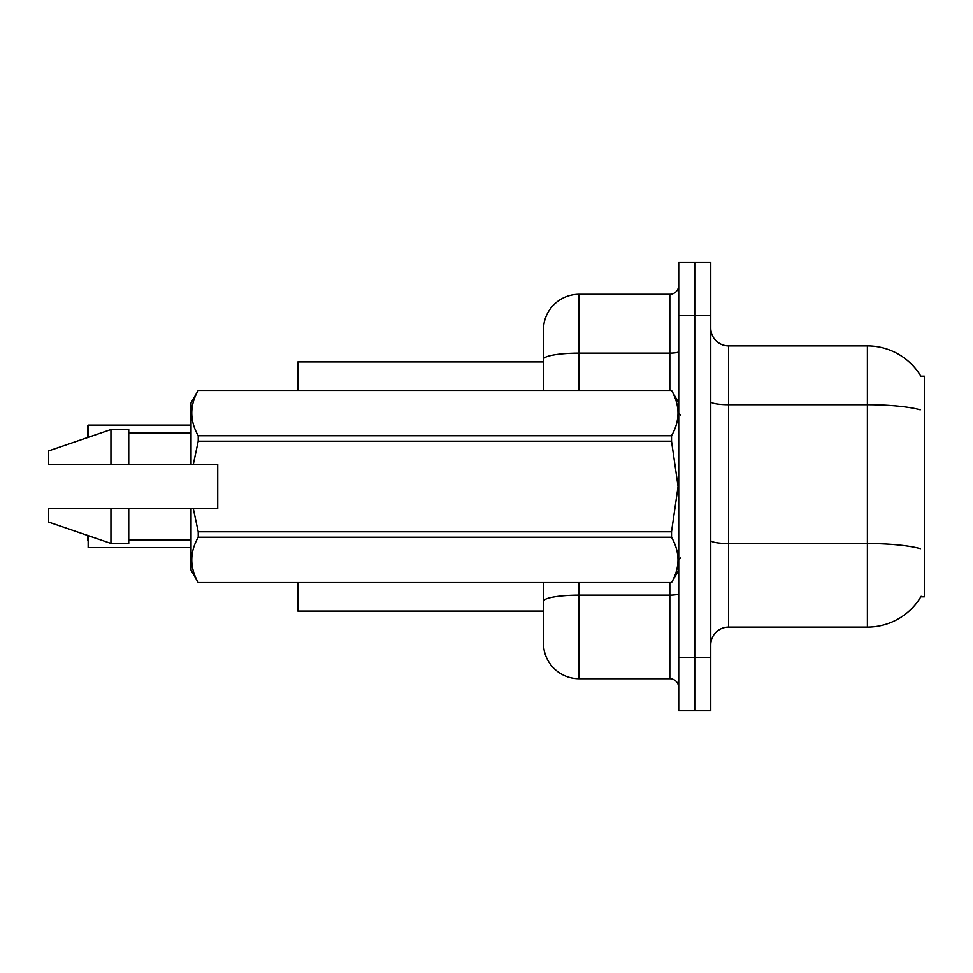 <?xml version="1.0" encoding="UTF-8"?>
<svg xmlns="http://www.w3.org/2000/svg" width="973" height="973" viewBox="0 0 973 973"><rect width="100%" height="100%" fill="white"/><g stroke="black" fill="none" stroke-linecap="round" stroke-linejoin="round"><path stroke-width="1.46" d="M921.139 596.327A62.296 62.296 0 0 1 867.393 627.111A62.296 62.296 0 0 0 920.823 596.85L924.35 596.85L924.35 376.15L920.823 376.15M543.457 361.907L297.835 361.907L297.835 390.392M543.457 611.093L297.835 611.093L297.835 582.608M710.764 644.904A17.794 17.794 0 0 1 728.558 627.111L867.393 627.111L867.393 345.889L728.558 345.889A17.794 17.794 0 0 1 710.764 328.096A17.794 17.794 0 0 0 728.558 345.889L728.558 627.111M694.746 657.371L694.746 710.764L710.764 710.764L710.764 657.371L694.746 657.371L694.746 710.764L678.728 710.764L678.728 657.371L694.746 657.371L694.746 315.629L694.746 657.371M678.728 657.371L678.728 262.236L694.746 262.236L694.746 315.629L694.746 262.236L710.764 262.236L710.764 657.371M920.957 376.369A62.296 62.296 0 0 0 867.393 345.889A62.296 62.296 0 0 1 920.957 376.369M579.057 582.608L579.057 678.728A35.6 35.6 0 0 1 543.457 643.129L543.457 582.608M579.057 678.728L669.825 678.728L669.825 582.608M543.457 329.871L543.457 359.292L543.457 329.871A35.6 35.6 0 0 1 579.057 294.272L669.825 294.272A8.903 8.903 0 0 0 678.728 285.369M543.457 390.392L543.457 359.292A35.6 6.179 180 0 1 579.057 353.102L669.825 353.102L669.825 294.272M678.728 687.631A8.903 8.903 0 0 0 669.825 678.728M87.813 432.219L88.166 425.104L191.036 425.104L88.166 425.104L88.166 437.351M193.335 464.255L217.733 464.255L217.733 508.745L193.335 508.745L198.237 531.805L671.528 531.805L678.084 486.5L671.528 441.195L198.237 441.195L193.335 464.255L191.036 464.255L191.036 402.846L198.237 390.441C189.613 405.473 189.613 420.579 198.237 435.746L671.528 435.746C680.151 420.701 680.151 405.607 671.528 390.441L198.237 390.441L671.528 390.392L678.728 402.846M671.528 531.805L671.528 537.254L198.237 537.254C189.613 552.299 189.613 567.393 198.237 582.559L671.528 582.559C680.151 567.527 680.151 552.421 671.528 537.254M193.335 508.745L191.036 508.745L191.036 570.154L198.237 582.608L671.528 582.608L678.728 570.154M198.237 531.805L198.237 537.254M191.036 508.745L128.74 508.745L128.74 543.457L110.946 543.457L110.946 508.745L48.65 508.745L48.65 522.1L110.946 543.457M128.74 508.745L110.946 508.745M48.65 508.745L72.197 508.745M671.528 435.746L671.528 441.195M198.237 435.746L198.237 441.195M110.946 429.543L110.946 464.255L48.65 464.255L48.65 450.9L110.946 429.543L128.74 429.543L128.74 464.255L191.036 464.255M110.946 464.255L128.74 464.255M87.813 540.429L87.813 535.527M88.166 535.649L88.166 547.544L191.036 547.544M87.813 437.473L87.813 425.456M920.239 409.815A62.296 10.812 180 0 0 867.393 404.719L728.558 404.719A17.794 3.089 0 0 1 710.764 401.63M920.434 548.699A62.296 10.812 180 0 0 867.393 543.554L728.558 543.554A17.794 3.089 -0 0 1 710.764 540.465M710.764 315.629L678.728 315.629M678.728 593.627A8.903 1.545 0 0 1 669.825 595.172L579.057 595.172A35.6 6.179 180 0 0 543.457 601.35M579.057 294.272L579.057 390.392M669.825 390.392L669.825 353.102A8.903 1.545 0 0 0 678.728 351.557M680.504 415.301L678.728 413.525M128.74 539.893L191.036 539.893M128.74 433.107L191.036 433.107M680.504 557.699L678.728 559.475"/></g></svg>
